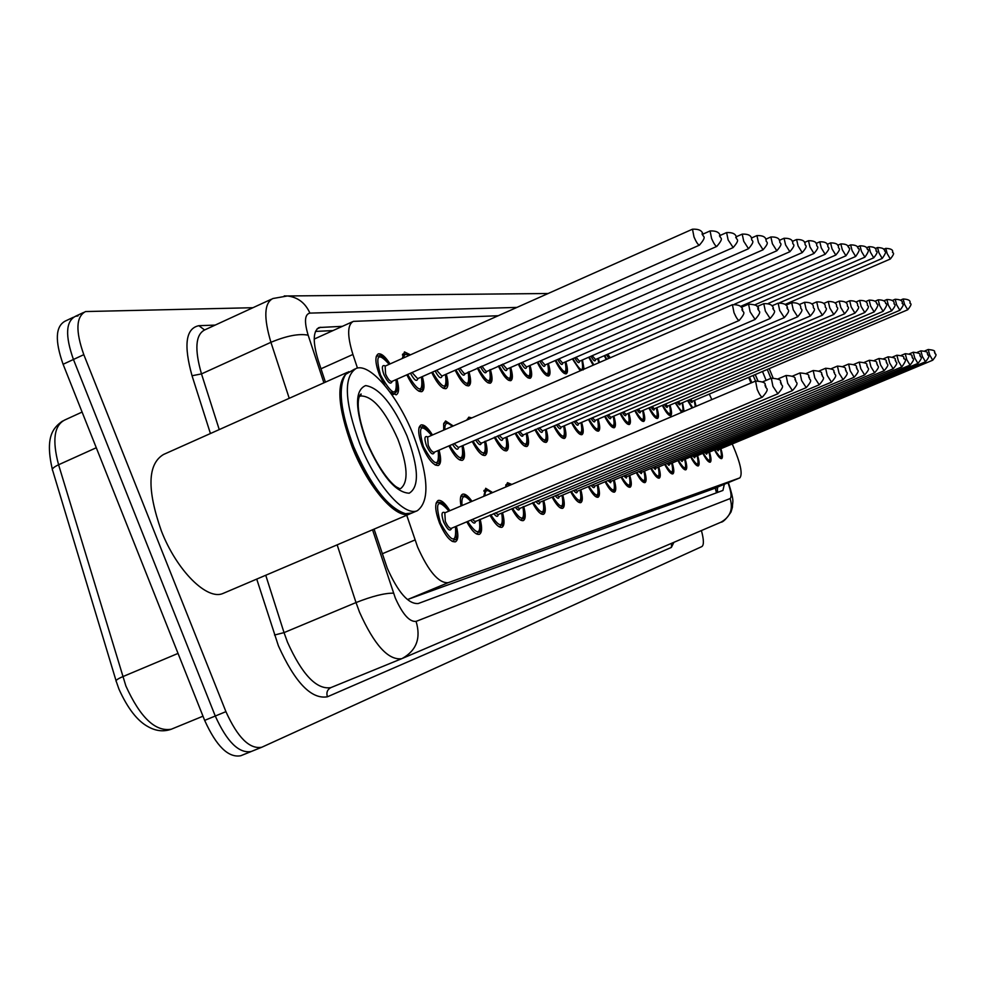 <?xml version="1.0" encoding="UTF-8"?>
<svg xmlns="http://www.w3.org/2000/svg" width="985" height="985" viewBox="0 0 985 985"><rect width="100%" height="100%" fill="white"/><g stroke="black" fill="none" stroke-linecap="round" stroke-linejoin="round"><path stroke-width="1.48" d="M402.249 358.503L404.453 351.904L410.462 354.834M384.864 385.517L379.533 375.1C375.15 363.293 374.743 356.213 378.302 353.874C381.454 353.283 385.369 356.632 390.06 363.933M443.73 430.1L443.656 423.882L445.589 420.964L453.272 425.963M466.976 420.004L468.786 417.184L471.852 417.886M439.064 450.157C441.366 458.801 441.108 463.91 438.313 465.486C433.462 465.696 428.167 459.392 422.417 446.574C417.997 434.619 417.529 427.416 421.014 424.954C424.092 424.338 427.921 427.675 432.477 434.988M461.029 505.97C459.773 499.26 460.303 495.344 462.618 494.199C465.068 493.534 468.195 495.911 471.975 501.328M483.77 496.329L485.691 488.277L492.648 492.562M505.564 487.083L507.484 482.687L511.831 484.435M527.492 477.787L528.686 477.282M456.387 526.212C458.591 534.966 458.259 540.174 455.402 541.836C450.564 542.193 445.269 535.975 439.556 523.195C434.976 510.735 434.508 503.163 438.153 500.466C441.329 499.764 445.232 503.187 449.849 510.722M406.719 515.229L417.628 547.081C428.549 571.46 438.731 583.329 448.175 582.689L739.87 477.86C742.801 474.044 740.535 463.393 733.086 445.934L732.2 443.989M352.421 321.8L314.203 339.074M713.029 488.954L739.87 477.86L713.029 488.954L408.196 599.299L448.175 582.689M498.238 315.729L353.356 321.369C347.274 324.631 347.126 335.663 352.913 354.465L357.457 368.045M711.835 399.614L709.298 394.086M422.319 376.615C424.695 385.147 424.51 390.159 421.777 391.661C417.443 391.944 412.469 386.329 406.842 374.829M446.291 374.14C448.618 382.402 448.495 387.253 445.922 388.681C441.859 388.94 437.118 383.534 431.701 372.465M468.946 371.788C471.224 379.804 471.15 384.507 468.725 385.861C464.908 386.095 460.389 380.887 455.168 370.225M490.382 369.572C492.623 377.353 492.598 381.897 490.308 383.202C486.713 383.411 482.404 378.375 477.356 368.082M510.71 367.454C512.914 375.026 512.926 379.434 510.759 380.678C507.373 380.875 503.249 375.999 498.373 366.063M530.016 365.447C532.171 372.81 532.22 377.083 530.176 378.277C526.975 378.462 523.023 373.734 518.295 364.13M548.362 363.551C550.48 370.705 550.566 374.854 548.62 376.011C545.591 376.159 541.799 371.591 537.231 362.295M565.821 361.729C567.889 368.698 568.013 372.736 566.166 373.844C563.297 373.98 559.652 369.547 555.232 360.547M582.455 359.993L584.093 369.141M580.263 370.803L572.371 358.872M598.326 358.331L599.446 362.468M593.179 365.189L588.71 357.272M606.231 359.525L604.31 355.733M396.906 379.237C399.344 388.041 399.097 393.237 396.179 394.825L389.752 391.759M462.938 445.515C465.191 453.888 465.006 458.825 462.371 460.327C458.616 460.795 454.134 455.993 448.914 445.897M485.482 441.132C487.698 449.246 487.563 454.023 485.088 455.452C481.554 455.883 477.269 451.228 472.246 441.502M506.795 436.983C508.974 444.863 508.9 449.48 506.561 450.847C503.224 451.241 499.136 446.734 494.298 437.34M527 433.043C529.13 440.701 529.105 445.183 526.889 446.488C523.749 446.845 519.834 442.487 515.155 433.388M546.146 429.312C548.251 436.761 548.263 441.108 546.17 442.351C543.203 442.684 539.448 438.448 534.929 429.645M564.343 425.766C566.412 433.006 566.461 437.229 564.479 438.423C561.659 438.731 558.064 434.619 553.693 426.086M581.655 422.393C583.686 429.448 583.76 433.548 581.889 434.693C579.217 434.976 575.757 430.974 571.522 422.688M598.129 419.179C600.136 426.049 600.247 430.039 598.461 431.135C595.925 431.393 592.601 427.502 588.488 419.462M613.84 416.113C615.81 422.811 615.945 426.69 614.246 427.749C611.833 427.983 608.644 424.203 604.655 416.384M628.836 413.183C630.769 419.721 630.942 423.501 629.317 424.51C627.026 424.732 623.936 421.051 620.07 413.454M643.156 410.388C645.076 416.766 645.261 420.447 643.71 421.432C641.53 421.629 638.551 418.034 634.796 410.634M656.86 407.704C658.743 413.934 658.953 417.529 657.475 418.477C655.394 418.662 652.513 415.153 648.856 407.95M669.985 405.143C671.832 411.238 672.053 414.734 670.65 415.645C668.655 415.818 665.885 412.395 662.326 405.377M682.556 402.68L684.095 411.373M681.632 412.419L675.217 402.914M694.61 400.329L696.063 406.3M692.036 408.012L687.579 400.55M480.138 519.267C482.318 527.738 482.059 532.762 479.375 534.338C475.927 534.99 471.729 530.817 466.791 521.828M502.547 512.705C504.689 520.917 504.492 525.781 501.968 527.283C498.718 527.874 494.716 523.823 489.964 515.118M523.725 506.499C525.83 514.478 525.694 519.181 523.318 520.609C520.252 521.163 516.423 517.223 511.831 508.789M543.769 500.626C545.85 508.383 545.764 512.939 543.511 514.293C540.617 514.81 536.948 510.981 532.516 502.806M562.755 495.073C564.811 502.596 564.774 507.016 562.644 508.322C559.899 508.789 556.39 505.059 552.105 497.129M580.793 489.779C582.812 497.117 582.812 501.402 580.793 502.645C578.195 503.089 574.821 499.444 570.672 491.737M597.92 484.768C599.914 491.897 599.951 496.058 598.043 497.253C595.568 497.659 592.33 494.113 588.316 486.627M614.234 479.978C616.191 486.935 616.265 490.986 614.455 492.131C612.104 492.5 608.976 489.052 605.086 481.763M629.772 475.435C631.705 482.207 631.804 486.147 630.08 487.243C627.839 487.587 624.835 484.214 621.055 477.122M644.584 471.089C646.492 477.7 646.628 481.53 644.978 482.588C642.848 482.909 639.954 479.621 636.285 472.702M658.743 466.939C660.615 473.391 660.775 477.122 659.211 478.144C657.167 478.439 654.372 475.226 650.814 468.478M672.262 462.975C674.122 469.266 674.294 472.911 672.804 473.896C670.859 474.179 668.15 471.027 664.69 464.452M685.203 459.17C687.038 465.326 687.234 468.885 685.806 469.833C683.947 470.091 681.324 467.013 677.963 460.586M697.602 455.538C699.399 461.559 699.621 465.019 698.254 465.942C696.481 466.176 693.945 463.172 690.657 456.892M709.483 452.053C711.256 457.939 711.502 461.325 710.197 462.211C708.486 462.433 706.036 459.478 702.834 453.346M720.885 448.704C722.633 454.467 722.891 457.779 721.636 458.628C719.998 458.838 717.622 455.944 714.507 449.96M261.333 747.418L251.261 751.493C238.973 753.722 226.969 741.89 215.272 716.021L73.444 359.476C65.096 335.885 65.724 321.516 75.34 316.345L78.024 315.902M250.806 751.678L240.771 755.741C228.385 758.007 216.343 746.224 204.658 720.38L63.102 364.278C54.778 340.712 55.468 326.331 65.17 321.122L73.395 317.256M374.078 529.117L387.29 568.246C398.211 592.613 408.553 604.371 418.305 603.51L722.928 490.431L724.344 484.275M701.406 530.558C703.893 539.731 704.029 545.074 701.837 546.589L261.788 747.246C249.587 749.425 237.631 737.556 225.922 711.65L83.811 354.662C75.439 331.058 76.005 316.677 85.535 311.555L252.923 307.714M251.507 751.395L251.261 751.493C238.973 753.722 226.969 741.89 215.272 716.021L73.444 359.476C65.096 335.885 65.724 321.516 75.34 316.345L83.602 312.467M342.448 326.318L319.238 327.512C312.922 330.849 312.614 341.894 318.29 360.633L325.419 382.143M717.733 487.009L716.957 492.648M315.471 331.416L332.992 330.591M410.942 513.407L409.932 513.862C396.758 520.129 368.39 488.067 352.322 447.375C337.005 405.377 335.836 380.136 348.801 371.677M223.952 593.044L223.102 593.413C207.219 600.813 176.746 570.709 161.331 530.866C146.839 489.446 147.578 463.984 163.535 454.479L347.323 372.355M399.996 511.769C383.485 502.609 367.922 481.025 353.295 447.018C342.09 417.985 338.52 395.921 342.558 380.826M411.976 512.988L405.512 513.702C388.028 508.001 370.754 485.691 353.689 446.771C340.379 411.385 337.72 387.228 345.747 374.275L354.674 369.067M413.294 434.853C428.647 475.952 429.977 501.242 417.32 510.71C404.256 516.94 375.974 484.805 359.882 444.075C344.479 401.831 343.285 376.59 356.287 368.353C370.212 362.923 397.817 395.81 413.294 434.853M751.013 382.993L748.625 377.378M751.506 382.783L749.117 377.169M751.838 382.648L749.437 377.033M769.211 368.624L772.979 377.711M762.353 397.152C771.193 387.093 765.049 389.407 765.936 386.243C763.092 385.627 770.098 382.094 755.569 381.06L444.801 512.853L445.331 521.385C447.473 526.162 449.456 528.489 451.278 528.366L762.353 397.152C761.122 397.004 759.398 394.431 757.219 389.457L755.569 381.06L753.131 375.457M382.242 553.792L415.005 539.965M715.258 488.031L716.452 492.832M320.987 368.784L352.913 354.465M82.1 412.062L64.801 419.979C54.138 425.348 52.057 440.27 58.583 464.76L125.895 686.028C140.276 717.609 155.421 732.003 171.328 729.208L171.23 729.245C163.67 731.917 156.024 731.104 148.304 726.819C137.494 721.082 127.73 708.547 119 689.229M118.951 689.118L116.304 681.546C115.208 680.635 117.326 679.022 122.645 676.707L178.026 653.412M96.284 447.744L58.583 464.76C53.424 467.21 51.466 469.143 52.697 470.571L116.045 680.697M202.984 716.193L171.23 729.245M204.658 720.38L225.922 711.65M63.102 364.278L83.811 354.662M372.539 529.782L395.281 597.957C402.582 614.271 409.514 622.077 416.076 621.387L730.107 498.57C731.88 497.043 731.178 491.774 728.001 482.761M673.925 542.316L671.364 547.426L327.402 696.789C326.158 692.652 327.291 689.599 330.788 687.641L401.708 658.694C388.349 660.492 374.288 645.003 359.537 612.214L356.016 602.561L284.037 632.616L287.485 642.195C302.149 674.676 316.591 689.82 330.8 687.641L401.56 658.756M720.564 522.37L402.262 658.46C416.507 650.469 421.112 638.12 416.076 621.387M327.402 696.789C311.346 699.547 295.007 682.556 278.398 645.828L256.728 579.094M210.421 433.523L192.038 375.741C183.481 345.046 185.759 328.362 198.884 325.69L215.173 325.099M289.233 398.309L270.924 342.312L201.494 373.906L219.249 429.583M516.903 307.418L309.906 313.107C304.697 314.264 304.119 321.627 308.157 335.195C299.083 333.398 286.672 335.774 270.924 342.312C263.537 317.527 264.189 302.937 272.882 298.529L287.423 295.968L284.246 295.931M271.306 299.255L204.818 329.864C195.498 334.555 194.39 349.232 201.494 373.906L192.038 375.741M393.52 593.167C384.778 593.032 372.281 596.171 356.016 602.561L337.153 544.853M265.741 575.252L284.037 632.616L274.519 635.029M308.157 335.195L323.917 382.82M204.56 329.95L198.884 325.69M671.364 547.426L671.659 543.277M309.906 313.107C305.338 302.924 297.839 297.199 287.423 295.968L548.14 293.505M728.395 482.601C734.798 502.818 732.471 500.442 732.421 507.275L731.018 512.003C726.536 518.738 723.162 522.149 720.872 522.235C730.267 517.027 733.332 509.134 730.107 498.57M317.035 328.916L320.741 327.242M435.961 503.766L437.475 502.276L440.504 502.362C441.674 504.012 440.086 499.063 449 511.08M448.926 511.104C437.599 498.053 434.779 501.993 440.467 522.937C451.696 542.994 456.695 544.212 455.464 526.606M451.623 528.219C450.17 531.949 447.522 529.881 443.656 522.025C441.071 514.207 441.551 511.104 445.085 512.729M765.837 386.268L764.988 384.975L765.665 387.204L765.837 386.268M452.534 541.516L453.654 541.048L451.659 541.036M438.251 450.514C440.517 471.396 438.029 459.404 436.577 464.735L434.779 464.723M431.59 435.382C420.546 422.663 417.8 426.333 423.341 446.402C434.619 466.545 439.569 467.924 438.177 450.539M434.483 452.14C433.08 455.821 430.433 453.703 426.53 445.799C424.03 438.313 424.486 435.382 427.896 436.983M427.613 437.106L428.192 445.195C430.334 449.985 432.329 452.349 434.139 452.287L434.213 452.25M732.421 304.71C738.664 304.513 742.074 306.2 742.653 309.782C741.742 312.885 747.824 310.324 739.169 320.47C737.925 320.273 736.201 317.662 734.01 312.676L732.421 304.71L427.662 437.081M741.951 309.807L742.801 311.112L742.148 308.958L741.951 309.807M418.896 428.167L420.361 426.739C424.129 429.017 419.364 420.238 431.664 435.345M394.936 393.815L392.584 394.062M389.149 364.327C377.92 351.633 375.039 355.191 380.505 375.002C392.289 395.859 397.46 397.398 396.007 379.631M392.227 381.306C390.762 385.073 387.979 382.857 383.916 374.669C381.441 367.294 381.934 364.413 385.369 366.014M692.393 229.234L385.135 366.125L385.603 374.078C387.831 379.04 389.912 381.503 391.845 381.478L699.412 245.154C698.082 244.896 696.284 242.175 694.006 237.003L692.492 229.197C698.784 228.902 702.256 230.613 702.908 234.344C701.985 237.323 708.104 235.021 699.412 245.154L699.51 245.117M702.145 234.258L703.081 235.587L702.231 233.26L702.145 234.258M376.073 357.223L377.661 355.683C381.527 357.974 376.627 349.207 389.223 364.302M460.598 497.253L461.965 495.947C466.188 497.536 461.177 491.416 471.101 501.71M471.015 501.734C464.206 493.916 461.214 495.184 462.027 505.551M475.644 521.151C475.102 524.008 473.477 523.675 470.756 520.154M472.455 519.44L475.152 521.644L777.867 393.778L772.929 386.317L771.292 378.191C785.501 379.311 778.482 382.488 781.339 383.214C780.477 386.354 786.461 383.891 777.867 393.778M781.24 383.227L780.428 381.983L781.228 384.335L781.24 383.227M476.642 534.018L477.663 533.587L475.903 533.587M467.641 521.471C477.356 535.692 481.234 535.077 479.264 519.624M483.832 491.133L485.051 489.988C485.9 488.732 488.104 489.73 491.663 492.98M491.54 493.042C487.267 489.077 485.063 490.013 484.891 495.849M498.312 514.49C497.831 517.223 496.292 516.903 493.707 513.542M495.356 512.853L498.065 514.589M787.717 383.362L786.079 375.482C799.771 376.442 793.147 379.791 795.831 380.37C794.969 383.3 800.817 381.183 792.457 390.614L787.717 383.362M795.745 380.382L794.957 379.163L795.745 380.382M499.383 526.938L500.306 526.544L498.742 526.569M490.764 514.786C500.084 528.563 503.741 527.985 501.722 513.05M505.761 485.359L506.856 484.349L510.513 484.989M510.144 485.149L507.287 486.356M519.711 508.186C519.292 510.821 517.851 510.513 515.389 507.3M516.977 506.622L519.292 508.654L806.222 387.634L801.655 380.579L800.017 372.933C813.462 374.041 806.74 376.898 809.485 377.674C808.66 380.653 814.349 378.314 806.222 387.634M809.411 377.686L808.66 376.504L809.411 377.686M520.856 520.252L521.693 519.895L520.314 519.932M512.594 508.469C521.558 521.841 525.005 521.287 522.949 506.832M539.965 502.227C539.595 504.751 538.241 504.48 535.889 501.377M537.441 500.725L539.768 502.313M814.817 377.944L813.179 370.532C826.218 371.554 819.717 374.386 822.389 375.137C821.588 378.031 827.117 375.814 819.212 384.815L814.817 377.944M822.315 375.15L821.588 374.004L822.315 375.15M541.159 513.924L541.935 513.604L540.703 513.653M533.23 502.498C541.861 515.475 545.124 514.958 543.03 500.946M462.162 445.848C464.489 466.25 462.039 454.344 460.685 459.589L459.096 459.601M449.714 445.552C459.921 461.608 464.058 461.719 462.1 445.885M748.575 304.168C755.643 304.427 758.955 306.064 758.499 309.093C757.625 312.097 763.51 309.758 755.113 319.46L750.151 311.9L748.575 304.168L741.286 307.332M757.834 309.118L758.696 310.349L757.871 308.096L757.834 309.118M454.122 443.656L458.37 447.486M443.644 423.944L444.961 422.7C445.565 421.211 448.015 422.442 452.324 426.37M458.604 447.387C457.853 450.601 455.821 449.591 452.534 444.333M452.213 426.419C447.153 421.469 444.691 422.54 444.826 429.632M484.743 441.452C487.156 461.103 484.645 449.788 483.438 454.738L482.034 454.762M473.009 441.169C482.81 456.683 486.701 456.781 484.694 441.477M763.781 303.663C769.667 303.454 772.868 305.042 773.41 308.44C772.536 311.322 778.322 309.044 770.135 318.512L765.37 311.161L763.781 303.663L757.071 306.569M772.794 308.465L773.619 309.659L772.794 308.465M477.208 439.359L480.951 443.385L770.135 318.512M466.988 419.967L469.919 418.723M481.394 442.893C480.717 445.971 478.808 445.023 475.681 440.024M506.105 437.278C508.642 455.809 505.834 445.983 504.96 450.157L503.704 450.194M495.012 437.032C504.431 452.017 508.112 452.115 506.056 437.303M778.138 303.171C783.949 303.06 787.064 304.611 787.495 307.825C786.658 310.681 792.26 308.453 784.294 317.613L779.714 310.472L778.138 303.171L771.932 305.855M786.904 307.849L787.655 309.044L786.904 307.849M499.026 435.296L502.719 438.731M502.929 438.645C502.338 441.6 500.54 440.701 497.548 435.936M359.316 396.561L360.572 395.958C372.465 395.748 384.901 410.166 397.891 439.236C407.753 465.708 408.677 482.158 400.661 488.56M360.572 395.958L361.15 394C359.82 394.074 352.568 403.025 367.282 442.831C380.678 473.81 393.951 486.11 397.46 487.526L399.996 488.806M407.014 435.936C418.736 467.826 419.475 486.922 409.218 493.202C395.859 492.66 381.749 475.878 366.863 442.868C354.871 409.415 354.465 390.319 365.632 385.578C379.262 387.696 393.052 404.478 407.014 435.936M762.488 371.48L766.133 380.37M767.266 369.449L770.935 378.338M757.736 380.518L755.199 374.583M559.16 496.575C558.84 499.013 557.547 498.742 555.306 495.775M556.808 495.147L558.975 496.649M827.252 375.47L825.627 368.255C838.37 369.301 831.931 371.948 834.591 372.736C833.803 375.605 839.208 373.327 831.5 382.155L827.252 375.47M834.517 372.749L833.815 371.628L834.517 372.749M560.403 507.94L561.105 507.644L560.009 507.694M552.782 496.834C561.093 509.442 564.196 508.95 562.066 495.356M577.37 491.219C577.087 493.571 575.88 493.313 573.726 490.456M575.191 489.84L577.198 491.281M839.035 373.106L837.422 366.1C849.821 367.097 843.603 369.781 846.14 370.458C845.364 373.18 850.658 371.074 843.135 379.631L839.035 373.106M571.325 491.466C579.34 503.729 582.283 503.249 580.128 490.062M594.669 486.122C594.435 488.388 593.278 488.154 591.222 485.408M592.638 484.805L594.521 486.171M850.215 370.877L848.602 364.056C860.742 365.066 854.574 367.59 857.098 368.304C856.334 371 861.518 368.833 854.167 377.243L850.215 370.877M588.931 486.368C596.676 498.287 599.459 497.844 597.292 485.026M526.335 433.326C528.834 451.918 526.322 441.194 525.337 445.811L524.217 445.86M515.832 433.092C524.906 447.609 528.379 447.695 526.285 433.351M791.694 302.727C797.333 302.58 800.362 304.094 800.793 307.246C799.98 310.09 805.459 307.726 797.69 316.764L793.27 309.807L791.694 302.727L785.956 305.202M519.686 431.442L522.937 435.087L797.69 316.764M523.318 434.631C522.801 437.463 521.102 436.614 518.245 432.058M535.569 429.362C544.311 443.422 547.611 443.509 545.481 429.608C548.054 447.695 545.579 437.192 544.656 441.699L543.658 441.748M804.536 302.296C810.089 302.198 813.031 303.663 813.388 306.692C812.576 309.376 817.944 307.246 810.359 315.963L806.099 309.192L804.536 302.296L799.217 304.587M539.263 427.773L542.489 430.876M542.661 430.814C542.206 433.548 540.605 432.735 537.859 428.377M554.309 425.815C562.731 439.458 565.858 439.532 563.703 426.037C566.326 443.632 563.814 433.474 562.989 437.783L562.115 437.845M816.7 301.89C822.13 301.804 824.999 303.232 825.319 306.175C824.531 308.847 829.776 306.594 822.376 315.2L818.264 308.6L816.7 301.89L811.775 304.008M557.855 424.301L560.871 427.244M561.031 427.182C560.625 429.829 559.111 429.054 556.488 424.88M609.247 480.015L611.131 481.283L610.614 482.724L607.868 480.594M860.816 368.759L859.228 362.111C871.097 363.157 864.99 365.435 867.502 366.26L867.453 366.26C866.775 368.932 871.811 366.752 864.645 374.965L860.816 368.759M605.677 481.505C613.163 493.116 615.81 492.697 613.63 480.237C616.167 497.277 613.778 487.292 613.015 491.503M625.056 475.447L626.829 476.666L626.337 478.057L623.714 476.014M870.912 366.74L869.324 360.264C880.959 361.31 874.914 363.477 877.401 364.302C876.687 366.962 881.637 364.733 874.618 372.81L870.912 366.74M621.621 476.888C628.861 488.203 631.385 487.797 629.193 475.669M640.127 471.089L641.814 472.246L641.333 473.613L638.822 471.643M880.516 364.832L878.94 358.503C890.305 359.525 884.432 361.692 886.832 362.455L886.783 362.455C886.118 364.979 890.969 362.886 884.111 370.742L880.516 364.832M636.815 472.48C643.833 483.512 646.234 483.118 644.042 471.31C646.616 487.6 644.239 477.984 643.611 481.997M656.047 468.06L655.259 469.414L653.24 467.469M654.508 466.927L655.936 468.06M889.677 362.997L888.113 356.829C899.293 357.887 893.42 359.907 895.808 360.682L895.771 360.695C895.106 363.194 899.871 361.002 893.161 368.784L889.677 362.997M651.319 468.269C658.115 479.03 660.418 478.661 658.214 467.161C660.849 482.798 658.362 473.92 657.869 477.565M669.689 464.034L668.95 465.363L667.005 463.467M668.249 462.95L669.591 464.034M898.418 361.249L896.867 355.228C907.764 356.238 902.051 358.22 904.39 358.996C906.471 359.082 905.609 361.729 901.804 366.912L898.418 361.249M665.17 464.243C671.77 474.745 673.962 474.401 671.77 463.184C674.417 478.488 671.942 469.759 671.487 473.329M581.076 422.639C583.674 439.815 581.199 429.866 580.436 434.065L579.648 434.126M572.1 422.442C580.239 435.678 583.218 435.752 581.039 422.651M828.262 301.496C833.569 301.435 836.363 302.826 836.647 305.682C835.896 308.33 840.993 306.126 833.79 314.474L829.813 308.046L828.262 301.496L823.682 303.466M575.511 420.977L578.355 423.784M578.503 423.747C578.146 426.283 576.705 425.557 574.193 421.555M597.587 419.413C600.247 435.801 597.624 426.8 597.033 430.531L596.344 430.593M589.042 419.228C596.91 432.083 599.742 432.156 597.55 419.425M839.232 301.127C844.428 301.078 847.162 302.444 847.42 305.215C846.681 307.849 851.68 305.535 844.625 313.784L840.784 307.517L839.232 301.127L834.984 302.961M592.33 417.825L595.125 420.46C594.817 422.91 593.45 422.22 591.037 418.379M613.323 416.335C615.982 432.44 613.409 423.452 612.867 427.158L612.251 427.219M605.184 416.162C612.793 428.66 615.49 428.721 613.286 416.347M849.686 300.782C854.672 300.647 857.332 301.976 857.664 304.759C856.925 307.258 861.838 305.153 854.943 313.131L851.212 307.012L849.686 300.782L845.721 302.481M608.348 414.808L610.848 417.357M610.971 417.332C610.7 419.708 609.407 419.044 607.092 415.35M620.575 413.232C627.938 425.397 630.523 425.458 628.307 413.404C631.016 429.14 628.467 420.312 627.962 423.944L627.42 423.993M859.634 300.45C864.534 300.326 867.132 301.619 867.44 304.328L867.391 304.328C866.701 306.827 871.528 304.611 864.781 312.504L861.161 306.532L859.634 300.45L855.953 302.026M623.628 411.927L625.98 414.353M626.103 414.34C625.869 416.643 624.625 416.015 622.397 412.456M642.688 410.585C645.372 426.062 642.848 417.271 642.392 420.866L641.9 420.927M635.276 410.437C642.417 422.282 644.867 422.331 642.651 410.597M869.139 300.129C874.077 300.166 876.613 301.435 876.749 303.922C878.829 303.971 877.967 306.63 874.151 311.913L870.641 306.064L869.139 300.129L865.692 301.607M638.218 409.181L640.435 411.496M640.545 411.484C640.349 413.725 639.166 413.121 637.024 409.686M682.74 460.192L682.051 461.485L680.192 459.65M681.398 459.145L682.642 460.18M906.766 359.587L905.227 353.701C915.964 354.748 910.251 356.595 912.578 357.383C911.47 359.476 916.813 356.779 910.054 365.127L906.766 359.587M678.431 460.389C684.821 470.658 686.927 470.313 684.735 459.379C687.37 474.351 684.957 465.77 684.526 469.279M695.238 456.498L694.597 457.766L692.8 455.993M693.982 455.501L695.151 456.498M914.745 357.986L913.23 352.236C924.225 353.541 918.057 355.302 920.421 355.844C919.374 357.998 924.546 355.203 917.946 363.416L914.745 357.986M691.113 456.708C697.331 466.742 699.338 466.41 697.146 455.735M707.218 452.965L706.614 454.208L704.891 452.497M706.036 452.004L707.132 452.952M922.379 356.471L920.876 350.845C931.145 351.842 925.691 353.59 927.919 354.366C926.873 356.373 931.97 353.8 925.506 361.778L922.379 356.471M703.265 453.174C709.311 462.987 711.232 462.667 709.052 452.238C711.699 466.582 709.323 458.333 708.954 461.682M718.705 449.579L718.151 450.798L716.477 449.135M717.609 448.655L718.631 449.566M929.705 355.006L928.215 349.503C938.336 350.537 932.893 352.162 935.11 352.95C934.075 354.969 939.087 352.31 932.746 360.202L929.705 355.006M714.913 449.788C720.798 459.379 722.645 459.084 720.466 448.889M649.324 407.753C656.244 419.302 658.596 419.351 656.379 407.913C659.088 422.971 656.626 414.426 656.182 417.923L655.751 417.985M878.201 299.834C883.065 299.883 885.54 301.127 885.65 303.54C887.682 303.589 886.832 306.187 883.114 311.346L879.703 305.633L878.201 299.834L875 301.201M652.168 406.546L654.262 408.763M654.36 408.763C654.188 410.93 653.067 410.351 650.999 407.039M669.541 405.327C672.226 420.152 669.788 411.656 669.381 415.116L669 415.165M662.77 405.192C669.48 416.446 671.733 416.495 669.517 405.34M886.882 299.538C891.634 299.612 894.06 300.819 894.158 303.171C893.075 305.276 898.308 302.493 891.671 310.804L888.359 305.215L886.882 299.538L883.877 300.819M665.515 404.022L667.485 406.14M667.584 406.14C667.448 408.258 666.377 407.704 664.37 404.503M675.648 402.73C682.162 413.712 684.316 413.762 682.1 402.877C684.809 416.162 682.482 409.132 682.617 412.001M895.168 299.255C900.204 299.489 902.58 300.671 902.297 302.814C901.213 304.796 906.372 302.198 899.859 310.275L896.645 304.808L895.168 299.255L892.373 300.462M678.296 401.597L680.167 403.628M680.253 403.628C680.142 405.697 679.121 405.167 677.188 402.077M687.986 400.378L692.75 407.704M695.348 406.608L694.179 400.501L695.435 406.571M903.122 298.997C908.059 299.231 910.374 300.388 910.091 302.469L910.054 302.469C909.032 304.476 914.092 301.779 907.714 309.782L904.575 304.427L903.122 298.997L900.499 300.117M690.559 399.282L692.32 401.215M692.393 401.227C692.32 403.234 691.335 402.742 689.463 399.738M420.509 390.713L418.44 390.934M407.655 374.472C418.687 392.843 423.291 393.68 421.457 376.984M716.858 246.385L716.772 246.422C715.516 246.151 713.793 243.517 711.589 238.518L710.074 230.933C716.206 230.699 719.579 232.361 720.17 235.932C719.259 238.887 725.231 236.523 716.772 246.422L417.702 378.646M719.444 235.846L720.343 237.139L719.444 235.846M412.05 372.527L417.652 378.671M402.409 355.019L403.825 353.664L409.292 355.363M417.899 378.56C416.766 382.118 414.291 380.333 410.462 373.229M409.083 355.45C405.968 353.332 404.158 354.132 403.653 357.875M444.641 387.782L442.807 387.991M432.464 372.121C443.053 389.814 447.387 390.602 445.479 374.497M733.185 247.567L728.137 239.946L726.61 232.583C732.544 232.3 735.807 233.913 736.411 237.422C735.512 240.192 741.336 238.099 733.111 247.604L441.957 376.048M735.733 237.348L736.583 238.604L735.733 237.348M436.65 370.274L441.883 376.073M442.117 375.974C441.108 379.385 438.781 377.711 435.124 370.951M467.444 385.012L465.819 385.209M455.883 369.904C466.065 386.945 470.153 387.684 468.171 372.133M748.514 248.725L743.737 241.288L742.21 234.122C748.009 233.876 751.186 235.452 751.715 238.826C750.853 241.645 756.529 239.33 748.514 248.725L464.563 374.041L459.872 368.144M464.994 373.524C464.095 376.799 461.903 375.223 458.394 368.796M489.028 382.389L487.587 382.574M478.033 367.787C487.821 384.236 491.7 384.938 489.656 369.892M756.936 235.587C762.612 235.378 765.69 236.905 766.17 240.155C765.345 242.901 770.861 240.709 763.067 249.784L758.462 242.544L756.936 235.587L751.358 238.05M481.85 366.112L486.245 371.702L763.067 249.784M486.639 371.21C485.851 374.349 483.77 372.859 480.421 366.74M509.491 379.902L508.211 380.075M499.013 365.78C508.445 381.675 512.114 382.34 510.033 367.762M770.873 236.966C776.451 236.806 779.443 238.284 779.849 241.411C779.037 244.145 784.429 241.891 776.82 250.781L772.388 243.751L770.873 236.966L765.739 239.232M502.67 364.167L506.992 369.092M507.164 369.018C506.462 372.035 504.505 370.631 501.279 364.782M528.908 377.538L527.775 377.698M518.91 363.859C527.997 379.237 531.481 379.865 529.364 365.743C532.097 383.46 529.487 373.352 528.662 377.649L528.095 377.895M784.072 238.272C789.514 238.124 792.433 239.564 792.814 242.605C792.002 245.191 797.284 243.098 789.859 251.729L785.574 244.883L784.072 238.272L779.344 240.352M522.419 362.332L526.482 366.986M526.643 366.925C526.015 369.843 524.155 368.501 521.065 362.923M547.365 375.285L546.355 375.445M537.81 362.037C546.577 376.923 549.889 377.514 547.734 363.822M796.582 239.515C801.938 239.404 804.77 240.808 805.102 243.738C804.314 246.312 809.485 244.157 802.233 252.616L798.096 245.954L796.582 239.515L792.236 241.424M541.184 360.572L545 364.992M545.148 364.942C544.594 367.75 542.833 366.482 539.866 361.138M565.267 361.963C568 378.806 565.415 369.215 564.737 373.241L564.023 373.29M555.786 360.301C564.257 374.731 567.397 375.285 565.23 361.988M808.476 240.697C813.745 240.635 816.503 242.014 816.774 244.809C816.023 247.37 821.047 245.203 813.979 253.477L809.978 246.976L808.476 240.697L804.474 242.458M559.024 358.885L562.62 363.096M562.755 363.059C562.275 365.767 560.6 364.561 557.744 359.439M572.901 358.638C581.088 372.625 584.08 373.167 581.889 360.239M819.791 241.817C824.814 241.633 827.511 242.963 827.88 245.831C827.141 248.38 832.079 246.151 825.147 254.278L821.281 247.949L819.791 241.817L816.097 243.443M576.016 357.272L579.537 361.261C579.106 363.884 577.518 362.726 574.772 357.826M589.227 357.05L593.856 364.893M598.781 362.763L597.784 358.565M830.564 242.889C835.625 242.864 838.26 244.169 838.469 246.804C837.718 249.217 842.569 247.149 835.797 255.053L832.042 248.873L830.564 242.889L827.154 244.378M592.219 355.745L595.568 359.537C595.162 362.074 593.647 360.99 591.012 356.262M604.79 355.523L606.748 359.291M840.833 243.911C845.795 243.898 848.368 245.166 848.553 247.727C850.634 247.715 849.759 250.399 845.943 255.792L842.31 249.759L840.833 243.911L837.681 245.277M607.683 354.268L610.281 357.764M608.841 358.392L606.501 354.785M850.646 244.883C855.546 244.896 858.058 246.151 858.181 248.614C860.213 248.626 859.363 251.249 855.633 256.494L852.099 250.596L850.646 244.883L847.728 246.151M860.016 245.807C864.805 245.844 867.256 247.063 867.379 249.464L867.329 249.451C869.373 249.439 868.548 252.012 864.879 257.171L861.456 251.397L860.016 245.807L857.319 246.976M868.967 246.693C873.683 246.743 876.084 247.937 876.17 250.276L876.133 250.264C875.099 252.345 880.258 249.55 873.732 257.811L870.408 252.172L868.967 246.693L866.48 247.777M877.549 247.543C882.523 247.752 884.875 248.909 884.604 251.052C886.512 251.04 885.724 253.502 882.215 258.427L878.977 252.911L877.549 247.543L875.246 248.54M885.774 248.368C890.662 248.577 892.964 249.722 892.669 251.791L892.632 251.778C891.622 253.736 896.621 251.076 890.329 259.006L887.189 253.613L885.774 248.368L883.643 249.291M716.981 487.316L717.597 491.096M52.328 469.352C45.051 437.697 52.525 428.069 62.511 421.087M240.771 755.741L251.064 751.58M261.788 747.246L251.261 751.493M318.229 327.968L319.238 327.512M437.475 502.276L436.22 502.818M453.654 541.048C455.205 535.594 457.557 547.759 455.538 526.569M739.169 320.47L434.139 452.287M436.577 464.735L435.579 465.166M420.102 426.862L419.117 427.281M393.434 394.505L396.721 391.537C396.45 387.474 398.777 396.462 396.081 379.607M377.267 355.868L376.307 356.299M771.292 378.191L762.649 381.848M461.965 495.947L460.82 496.44M477.663 533.587C479.116 528.206 481.443 540.285 479.338 519.6M786.079 375.482L778.051 378.88M485.051 489.988L484.004 490.419M792.457 390.614L498.078 514.589M500.306 526.544C501.574 521.508 503.988 532.971 501.784 513.025M800.017 372.933L792.556 376.098M506.856 484.349L505.908 484.743M521.693 519.895C522.875 514.933 525.264 526.298 522.998 506.807M813.179 370.532L806.222 373.475M819.212 384.815L539.829 502.288M541.935 513.604C542.981 508.876 545.419 519.821 543.08 500.922M755.113 319.46L458.333 447.51M460.685 459.589L459.773 459.983M444.715 422.799L443.829 423.193M483.438 454.738L482.613 455.095M467.949 418.97L467.136 419.327M784.294 317.613L502.744 438.719M504.96 450.157L504.197 450.477M409.932 513.862L223.102 593.413M417.32 510.71L411.274 513.284M757.822 380.518L755.261 374.546M825.627 368.255L819.138 371M831.5 382.155L559.049 496.625M561.105 507.644C562.09 503.015 564.491 513.788 562.115 495.344M837.422 366.1L831.34 368.661M843.135 379.631L577.296 491.244M579.291 501.993C580.165 497.597 582.615 507.878 580.177 490.05M848.602 364.056L842.914 366.457M854.167 377.243L594.632 486.147M596.578 496.612C597.267 492.685 599.853 502.091 597.341 485.014M525.337 445.811L524.636 446.106M810.359 315.963L542.563 430.851M544.656 441.699L544.015 441.969M822.376 315.2L560.97 427.219M610.995 481.32L864.645 374.965M859.228 362.111L853.896 364.364M626.682 476.691L874.618 372.81M869.324 360.264L864.313 362.369M628.676 486.639C629.28 482.859 631.791 491.971 629.23 475.656M641.654 472.283L884.111 370.742M878.94 358.503L874.237 360.485M888.113 356.829L883.68 358.688M893.161 368.784L656.108 468.035M896.867 355.228L892.693 356.989M901.804 366.912L669.775 464.009M833.79 314.474L578.466 423.759M844.625 313.784L594.989 420.496M854.943 313.131L610.995 417.32M864.781 312.504L626.14 414.328M874.151 311.913L640.607 411.471M905.227 353.701L901.287 355.351M910.054 365.127L682.839 460.167M913.23 352.236L909.5 353.8M917.946 363.416L695.361 456.474M696.998 465.4C697.392 461.965 699.806 470.387 697.171 455.723M920.876 350.845L917.367 352.31M925.506 361.778L707.353 452.94M928.215 349.503L924.89 350.894M932.746 360.202L718.853 449.554M720.429 458.111C720.786 454.799 723.113 462.938 720.491 448.877M883.114 311.346L654.446 408.738M891.671 310.804L667.682 406.115M899.859 310.275L680.364 403.616M907.714 309.782L692.529 401.203M419.167 391.328L420.066 390.934C421.432 385.689 424.03 397.546 421.531 376.959M403.468 353.824L402.594 354.218M709.988 230.982L702.834 234.159M443.435 388.336L446.267 385.726C445.983 381.983 448.249 390.356 445.54 374.46M726.536 232.608L719.986 235.513M466.348 385.504L467.099 385.184C468.207 380.333 470.83 391.513 468.232 372.108M742.148 234.159L736.127 236.819M488.043 382.833L488.732 382.537C489.717 377.908 492.352 388.669 489.717 369.867M508.592 380.296L509.22 380.025C509.984 375.987 512.803 385.578 510.07 367.737M776.82 250.781L507.041 369.067M789.859 251.729L526.544 366.974M546.626 375.617L547.143 375.383C547.795 371.53 550.529 380.789 547.783 363.797M802.233 252.616L545.087 364.967M813.979 253.477L562.731 363.071M582.837 369.683C583.674 370.951 583.379 367.799 581.926 360.227M825.147 254.278L579.414 361.286M598.831 362.739L597.821 358.552M835.797 255.053L595.42 359.562M845.943 255.792L734.588 304.156M855.633 256.494L740.535 306.421M864.879 257.171L755.113 304.722M873.732 257.811L768.386 303.392M882.215 258.427L779.701 302.727M890.329 259.006L785.205 304.39"/></g></svg>
